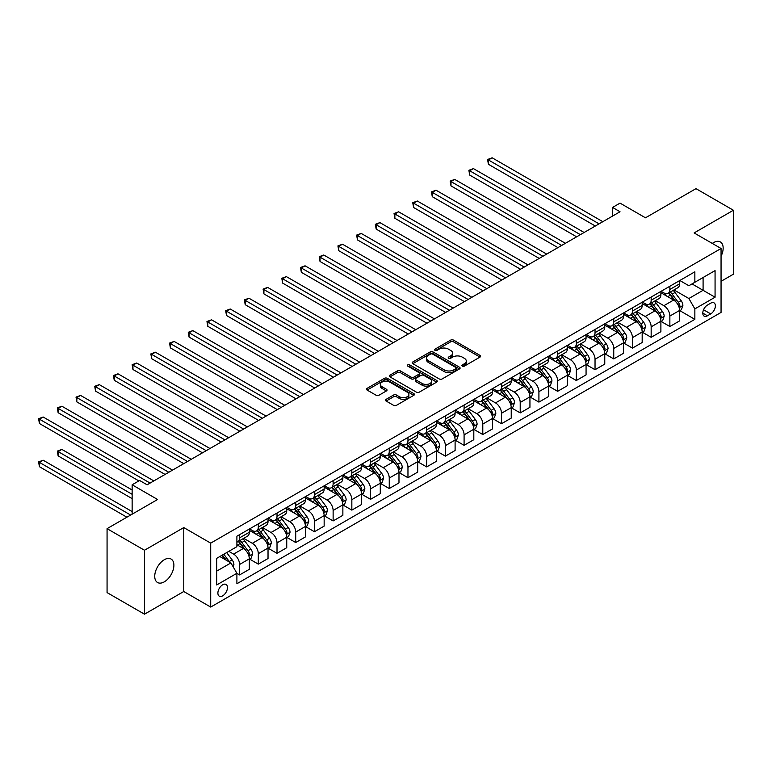 <?xml version="1.0" encoding="UTF-8"?>
<svg xmlns="http://www.w3.org/2000/svg" width="772" height="772" viewBox="0 0 772 772"><rect width="100%" height="100%" fill="white"/><g stroke="black" fill="none" stroke-linecap="round" stroke-linejoin="round"><path stroke-width="1.16" d="M462.332 366.111A1.457 0.84 0 0 0 464.387 366.111L480.001 357.098A2.075 1.197 0 0 0 480.609 356.249A2.075 1.197 0 0 0 480.001 355.4L453.55 340.134A2.075 1.197 0 0 0 450.616 340.134L435.012 349.147A1.457 0.84 0 0 0 434.578 349.735A1.457 0.84 0 0 0 435.012 350.334A1.457 0.84 0 0 0 437.068 350.334L439.085 349.166A6.649 3.841 0 0 1 448.484 349.166L450.694 350.44A6.649 3.841 0 0 1 452.633 353.151A6.649 3.841 0 0 1 450.694 355.863L448.667 357.031A1.457 0.84 0 0 0 448.243 357.629A1.457 0.84 0 0 0 448.667 358.218A1.457 0.84 0 0 0 450.723 358.218L452.749 357.05A6.649 3.841 0 0 1 462.148 357.05L464.348 358.324A6.649 3.841 0 0 1 466.298 361.045A6.649 3.841 0 0 1 464.348 363.757L462.332 364.924A1.457 0.84 0 0 0 461.907 365.513A1.457 0.84 0 0 0 462.332 366.111L462.332 364.924M164.311 581.837A13.549 7.816 120 0 0 173.16 569.9A13.549 7.816 120 0 0 171.085 559.044A13.549 7.816 120 0 0 164.311 559.719A13.549 7.816 120 0 0 155.462 571.656A13.549 7.816 120 0 0 157.546 582.513A13.549 7.816 120 0 0 164.311 581.837M721.058 256.256A13.549 7.816 120 0 0 720.344 241.935A13.549 7.816 120 0 0 713.569 242.611A13.549 7.816 120 0 0 712.305 243.431M222.683 595.839A6.774 3.908 120 0 0 227.103 589.866A6.774 3.908 120 0 0 226.071 584.443A6.774 3.908 120 0 0 222.683 584.78A6.774 3.908 120 0 0 218.254 590.744A6.774 3.908 120 0 0 219.296 596.177A6.774 3.908 120 0 0 222.683 595.839M386.125 399.336A2.075 1.197 0 0 0 385.517 400.185A2.075 1.197 0 0 0 386.125 401.025L393.546 405.31A2.075 1.197 0 0 0 396.48 405.31L413.821 395.303A2.075 1.197 0 0 0 414.429 394.453A2.075 1.197 0 0 0 413.821 393.604L387.37 378.338A2.075 1.197 0 0 0 384.437 378.338L367.105 388.355A2.075 1.197 0 0 0 366.497 389.194A2.075 1.197 0 0 0 367.105 390.043L376.06 395.216A2.075 1.197 0 0 0 379.004 395.216L386.425 390.941A2.075 1.197 0 0 0 387.033 390.092A2.075 1.197 0 0 0 386.425 389.242L381.976 386.675A5.558 3.204 0 0 1 380.345 384.408A5.558 3.204 0 0 1 383.78 381.445A5.558 3.204 0 0 1 389.831 382.14L407.24 392.186A5.558 3.204 0 0 1 408.87 394.453A5.558 3.204 0 0 1 405.445 397.426A5.558 3.204 0 0 1 399.385 396.721L396.48 395.052A2.075 1.197 0 0 0 393.546 395.052L386.125 399.336L386.125 401.025M721.058 281.317L733.4 274.195L733.4 210.254L695.987 188.648L645.479 217.81L620.032 203.123L612.553 207.446L620.032 211.76L147.105 484.806L139.616 480.483L132.137 484.806L132.137 514.181M144.489 550.253L144.489 614.194L183.775 591.516L183.775 527.575L144.489 550.253L107.067 528.656L157.585 499.494L132.137 484.806M183.775 527.575L210.708 543.131L721.058 248.487L721.058 312.428L210.708 607.072L210.708 543.131M733.4 210.254L694.115 232.932L721.058 248.487M439.229 378.936A2.075 1.197 0 0 0 442.173 378.936L459.504 368.929A2.075 1.197 0 0 0 460.112 368.08A2.075 1.197 0 0 0 459.504 367.231L433.063 351.964A2.075 1.197 0 0 0 430.12 351.964L412.788 361.971A2.075 1.197 0 0 0 412.18 362.821A2.075 1.197 0 0 0 412.788 363.67L439.229 378.936M408.301 366.42A1.457 0.84 0 0 1 409.778 366.623L409.778 364.895L436.662 380.422A2.075 1.197 0 0 1 437.27 381.272A2.075 1.197 0 0 1 436.662 382.121L419.321 392.128A2.075 1.197 0 0 1 416.388 392.128L389.947 376.861L397.368 372.606L397.368 370.878L389.947 375.163A2.075 1.197 0 0 0 389.339 376.012A2.075 1.197 0 0 0 389.947 376.861L389.947 375.163M397.368 372.606A2.075 1.197 0 0 1 400.301 372.606L400.301 370.878A2.075 1.197 0 0 0 397.368 370.878M400.301 370.878L411.022 377.074A2.075 1.197 0 0 0 413.966 377.074L418.887 374.227A2.075 1.197 0 0 0 419.495 373.378A2.075 1.197 0 0 0 418.887 372.529L407.722 366.082A1.457 0.84 0 0 1 407.298 365.494A1.457 0.84 0 0 1 408.195 364.722A1.457 0.84 0 0 1 409.778 364.895M144.489 614.194L107.067 592.597L107.067 528.656M710.722 303.184L707.432 305.085A6.562 3.792 120 0 0 703.147 310.865A6.562 3.792 120 0 0 704.151 316.124A6.562 3.792 120 0 0 707.432 315.796L710.722 313.895A6.562 3.792 120 0 0 715.017 308.115A6.562 3.792 120 0 0 714.003 302.856A6.562 3.792 120 0 0 710.722 303.184M679.823 280.497L688.875 285.727L694.858 282.272L694.858 271.812L236.898 536.212L236.898 546.673L216.7 558.339L216.7 584.954L236.898 573.287L236.898 583.738L694.858 319.338L694.858 308.887L688.875 298.513L673.995 289.925M694.858 282.272L715.065 270.605L715.065 297.22L694.858 308.887M183.775 591.516L210.708 607.072M612.553 207.446L612.553 216.083M692.021 283.913L703.089 290.301L703.089 277.515L715.065 270.605M688.875 298.513L703.089 290.301L715.065 297.22M216.7 571.126L230.915 562.913L219.837 556.525M236.898 573.374L239.59 574.928L239.59 564.467A8.463 4.893 -120 0 0 233.607 554.103L228.821 551.333M239.59 574.928L249.327 569.311L249.327 558.851A8.463 4.893 -120 0 0 243.334 548.487L236.898 544.771M249.549 559.073L258.302 564.129L258.302 553.669A8.463 4.893 -120 0 0 252.319 543.305L243.72 538.335M258.302 564.129L268.029 558.513L268.029 548.052A8.463 4.893 -120 0 0 262.046 537.688L249.327 530.345M268.251 548.274L277.013 553.321L277.013 542.87A8.463 4.893 -120 0 0 271.02 532.497L262.432 527.537M277.013 553.321L286.74 547.705L286.74 537.254A8.463 4.893 -120 0 0 280.747 526.88L268.029 519.537M286.962 537.466L295.715 542.523L295.715 532.072A8.463 4.893 -120 0 0 289.732 521.698L281.133 516.738M295.715 542.523L305.442 536.907L305.442 526.456A8.463 4.893 -120 0 0 299.459 516.082L286.74 508.738M305.673 526.668L314.426 531.725L314.426 521.264A8.463 4.893 -120 0 0 308.443 510.9L299.845 505.94M314.426 531.725L324.153 526.108L324.153 515.648A8.463 4.893 -120 0 0 318.17 505.284L305.442 497.94M324.375 515.87L333.128 520.926L333.128 510.466A8.463 4.893 -120 0 0 327.145 500.102L318.547 495.132M333.128 520.926L342.865 515.31L342.865 504.849A8.463 4.893 -120 0 0 336.872 494.485L324.153 487.142M343.086 505.071L351.839 510.118L351.839 499.667A8.463 4.893 -120 0 0 345.856 489.294L337.258 484.333M351.839 510.118L361.566 504.502L361.566 494.051A8.463 4.893 -120 0 0 355.583 483.677L342.865 476.334M361.788 494.263L370.55 499.32L370.55 488.869A8.463 4.893 -120 0 0 364.558 478.495L355.969 473.535M370.55 499.32L380.278 493.704L380.278 483.253A8.463 4.893 -120 0 0 374.285 472.879L361.566 465.535M380.5 483.465L389.252 488.522L389.252 478.061A8.463 4.893 -120 0 0 383.269 467.697L374.671 462.737M389.252 488.522L398.979 482.905L398.979 472.445A8.463 4.893 -120 0 0 392.996 462.081L380.278 454.737M399.211 472.667L407.963 477.723L407.963 467.263A8.463 4.893 -120 0 0 401.98 456.899L393.382 451.929M407.963 477.723L417.691 472.107L417.691 461.646A8.463 4.893 -120 0 0 411.708 451.282L398.979 443.939M417.913 461.868L426.675 466.915L426.675 456.464A8.463 4.893 -120 0 0 420.682 446.091L412.084 441.13M426.675 466.915L436.402 461.299L436.402 450.848A8.463 4.893 -120 0 0 430.409 440.474L417.691 433.131M436.624 451.06L445.376 456.117L445.376 445.666A8.463 4.893 -120 0 0 439.393 435.292L430.795 430.332M445.376 456.117L455.104 450.501L455.104 440.05A8.463 4.893 -120 0 0 449.121 429.676L436.402 422.332M455.326 440.262L464.088 445.319L464.088 434.858A8.463 4.893 -120 0 0 458.095 424.494L449.507 419.534M464.088 445.319L473.815 439.702L473.815 429.242A8.463 4.893 -120 0 0 467.822 418.878L455.104 411.534M474.037 429.464L482.789 434.52L482.789 424.06A8.463 4.893 -120 0 0 476.807 413.695L468.208 408.735M482.789 434.52L492.517 428.904L492.517 418.443A8.463 4.893 -120 0 0 486.534 408.079L473.815 400.736M492.748 418.665L501.501 423.712L501.501 413.261A8.463 4.893 -120 0 0 495.518 402.897L486.92 397.927M501.501 423.712L511.228 418.096L511.228 407.645A8.463 4.893 -120 0 0 505.245 397.271L492.517 389.928M511.45 407.857L520.212 412.914L520.212 402.463A8.463 4.893 -120 0 0 514.22 392.089L505.631 387.129M520.212 412.914L529.939 407.298L529.939 396.847A8.463 4.893 -120 0 0 523.947 386.473L511.228 379.129M530.161 397.059L538.914 402.115L538.914 391.655A8.463 4.893 -120 0 0 532.931 381.291L524.333 376.331M538.914 402.115L548.641 396.499L548.641 386.039A8.463 4.893 -120 0 0 542.658 375.675L529.939 368.331M548.873 386.261L557.625 391.317L557.625 380.857A8.463 4.893 -120 0 0 551.633 370.492L543.044 365.532M557.625 391.317L567.352 385.701L567.352 375.24A8.463 4.893 -120 0 0 561.369 364.876L548.641 357.532M567.574 375.462L576.327 380.509L576.327 370.058A8.463 4.893 -120 0 0 570.344 359.694L561.746 354.724M576.327 380.509L586.064 374.893L586.064 364.442A8.463 4.893 -120 0 0 580.071 354.078L567.352 346.724M586.286 364.654L595.038 369.711L595.038 359.26A8.463 4.893 -120 0 0 589.055 348.886L580.457 343.926M595.038 369.711L604.765 364.094L604.765 353.644A8.463 4.893 -120 0 0 598.783 343.27L586.064 335.926M604.987 353.856L613.75 358.912L613.75 348.462A8.463 4.893 -120 0 0 607.757 338.088L599.168 333.128M613.75 358.912L623.477 353.296L623.477 342.845A8.463 4.893 -120 0 0 617.484 332.471L604.765 325.128M623.699 343.058L632.451 348.114L632.451 337.653A8.463 4.893 -120 0 0 626.468 327.289L617.87 322.329M632.451 348.114L642.179 342.498L642.179 332.037A8.463 4.893 -120 0 0 636.196 321.673L623.477 314.329M642.41 332.259L651.163 337.306L651.163 326.855A8.463 4.893 -120 0 0 645.18 316.491L636.582 311.521M651.163 337.306L660.89 331.69L660.89 321.239A8.463 4.893 -120 0 0 654.907 310.875L642.179 303.521M661.112 321.451L669.864 326.508L669.864 316.057A8.463 4.893 -120 0 0 663.881 305.683L655.283 300.723M669.864 326.508L679.601 320.891L679.601 310.44A8.463 4.893 -120 0 0 673.609 300.067L660.89 292.723M661.112 291.295L663.881 292.897A8.463 4.893 -120 0 0 668.118 293.321A8.463 4.893 -120 0 0 669.864 289.442L669.864 286.248M642.41 302.103L645.18 303.695A8.463 4.893 -120 0 0 649.406 304.12A8.463 4.893 -120 0 0 651.163 300.24L651.163 297.046M623.699 312.901L626.468 314.503A8.463 4.893 -120 0 0 630.705 314.918A8.463 4.893 -120 0 0 632.451 311.039L632.451 307.845M604.987 323.7L607.757 325.302A8.463 4.893 -120 0 0 611.993 325.716A8.463 4.893 -120 0 0 613.75 321.847L613.75 318.643M586.286 334.498L589.055 336.1A8.463 4.893 -120 0 0 593.282 336.524A8.463 4.893 -120 0 0 595.038 332.645L595.038 329.451M567.574 345.306L570.344 346.898A8.463 4.893 -120 0 0 574.58 347.323A8.463 4.893 -120 0 0 576.327 343.443L576.327 340.249M548.873 356.104L551.633 357.706A8.463 4.893 -120 0 0 555.869 358.121A8.463 4.893 -120 0 0 557.625 354.242L557.625 351.048M530.161 366.903L532.931 368.505A8.463 4.893 -120 0 0 537.167 368.919A8.463 4.893 -120 0 0 538.914 365.05L538.914 361.846M511.45 377.701L514.22 379.303A8.463 4.893 -120 0 0 518.456 379.727A8.463 4.893 -120 0 0 520.212 375.848L520.212 372.654M492.748 388.509L495.518 390.101A8.463 4.893 -120 0 0 499.745 390.526A8.463 4.893 -120 0 0 501.501 386.647L501.501 383.452M474.037 399.307L476.807 400.909A8.463 4.893 -120 0 0 481.043 401.324A8.463 4.893 -120 0 0 482.789 397.445L482.789 394.251M455.326 410.106L458.095 411.708A8.463 4.893 -120 0 0 462.332 412.123A8.463 4.893 -120 0 0 464.088 408.253L464.088 405.049M436.624 420.904L439.393 422.506A8.463 4.893 -120 0 0 443.62 422.921A8.463 4.893 -120 0 0 445.376 419.051L445.376 415.857M417.913 431.712L420.682 433.304A8.463 4.893 -120 0 0 424.918 433.729A8.463 4.893 -120 0 0 426.675 429.85L426.675 426.655M399.211 442.51L401.98 444.112A8.463 4.893 -120 0 0 406.207 444.527A8.463 4.893 -120 0 0 407.963 440.648L407.963 437.454M380.5 453.309L383.269 454.911A8.463 4.893 -120 0 0 387.505 455.326A8.463 4.893 -120 0 0 389.252 451.456L389.252 448.252M361.788 464.107L364.558 465.709A8.463 4.893 -120 0 0 368.794 466.124A8.463 4.893 -120 0 0 370.55 462.254L370.55 459.06M343.086 474.915L345.856 476.507A8.463 4.893 -120 0 0 350.083 476.932A8.463 4.893 -120 0 0 351.839 473.053L351.839 469.858M324.375 485.713L327.145 487.315A8.463 4.893 -120 0 0 331.381 487.73A8.463 4.893 -120 0 0 333.128 483.851L333.128 480.657M305.673 496.512L308.443 498.114A8.463 4.893 -120 0 0 312.67 498.529A8.463 4.893 -120 0 0 314.426 494.659L314.426 491.455M286.962 507.31L289.732 508.912A8.463 4.893 -120 0 0 293.968 509.327A8.463 4.893 -120 0 0 295.715 505.457L295.715 502.263M268.251 518.118L271.02 519.71A8.463 4.893 -120 0 0 275.257 520.135A8.463 4.893 -120 0 0 277.013 516.256L277.013 513.062M249.549 528.917L252.319 530.518A8.463 4.893 -120 0 0 256.545 530.933A8.463 4.893 -120 0 0 258.302 527.054L258.302 523.86M679.823 310.653L694.858 319.338M668.118 293.321L677.845 287.705A8.463 4.893 -120 0 0 679.601 283.826L679.601 280.632M649.406 304.12L659.134 298.503A8.463 4.893 -120 0 0 660.89 294.624L660.89 291.43M630.705 314.918L640.432 309.302A8.463 4.893 -120 0 0 642.179 305.423L642.179 302.228M611.993 325.716L621.721 320.1A8.463 4.893 -120 0 0 623.477 316.231L623.477 313.027M593.282 336.524L603.009 330.908A8.463 4.893 -120 0 0 604.765 327.029L604.765 323.835M574.58 347.323L584.308 341.707A8.463 4.893 -120 0 0 586.064 337.827L586.064 334.633M555.869 358.121L565.596 352.505A8.463 4.893 -120 0 0 567.352 348.626L567.352 345.431M537.167 368.919L546.894 363.303A8.463 4.893 -120 0 0 548.641 359.434L548.641 356.23M518.456 379.727L528.183 374.102A8.463 4.893 -120 0 0 529.939 370.232L529.939 367.038M499.745 390.526L509.472 384.91A8.463 4.893 -120 0 0 511.228 381.03L511.228 377.836M481.043 401.324L490.77 395.708A8.463 4.893 -120 0 0 492.517 391.829L492.517 388.634M462.332 412.123L472.059 406.506A8.463 4.893 -120 0 0 473.815 402.637L473.815 399.433M443.62 422.921L453.357 417.305A8.463 4.893 -120 0 0 455.104 413.435L455.104 410.241M424.918 433.729L434.646 428.113A8.463 4.893 -120 0 0 436.402 424.233L436.402 421.039M406.207 444.527L415.934 438.911A8.463 4.893 -120 0 0 417.691 435.032L417.691 431.837M387.505 455.326L397.233 449.709A8.463 4.893 -120 0 0 398.979 445.84L398.979 442.636M368.794 466.124L378.521 460.508A8.463 4.893 -120 0 0 380.278 456.638L380.278 453.444M350.083 476.932L359.81 471.316A8.463 4.893 -120 0 0 361.566 467.436L361.566 464.242M331.381 487.73L341.108 482.114A8.463 4.893 -120 0 0 342.865 478.235L342.865 475.041M312.67 498.529L322.397 492.912A8.463 4.893 -120 0 0 324.153 489.043L324.153 485.839M293.968 509.327L303.695 503.711A8.463 4.893 -120 0 0 305.442 499.841L305.442 496.647M275.257 520.135L284.984 514.519A8.463 4.893 -120 0 0 286.74 510.639L286.74 507.445M256.545 530.933L266.272 525.317A8.463 4.893 -120 0 0 268.029 521.438L268.029 518.244M236.898 542.079A8.463 4.893 -120 0 0 237.844 541.732L247.571 536.115A8.463 4.893 -120 0 0 249.327 532.246L249.327 529.042M237.844 541.732A8.463 4.893 -120 0 0 239.59 537.862L239.59 534.658M230.915 562.913L236.898 573.287M462.91 366.314L464.348 365.484A6.649 3.841 0 0 0 466.298 362.772L466.298 361.045M452.633 353.151L452.633 354.879A6.649 3.841 0 0 1 450.694 357.59L449.246 358.43M480.001 355.4L480.001 357.098L453.55 341.861A2.075 1.197 0 0 0 450.616 341.861L435.591 350.536M459.475 368.948L433.063 353.692A2.075 1.197 0 0 0 430.12 353.692L412.817 363.689M455.827 368.678A1.457 0.84 0 0 0 456.262 368.08A1.457 0.84 0 0 0 455.827 367.482L432.619 354.087A1.457 0.84 0 0 0 430.564 354.087L428.431 355.313A6.649 3.841 0 0 0 426.491 358.034A6.649 3.841 0 0 0 428.431 360.746L444.296 369.904A6.649 3.841 0 0 0 453.704 369.904L455.827 368.678L455.827 370.406A1.457 0.84 0 0 0 456.262 369.807L456.262 368.08M426.491 358.034L426.491 359.762A6.649 3.841 0 0 0 428.431 362.473L428.431 360.746M455.827 370.406L453.704 371.631A6.649 3.841 0 0 1 444.296 371.631L428.431 362.473M400.301 372.606L411.022 378.801A2.075 1.197 0 0 0 413.966 378.801L418.887 375.954A2.075 1.197 0 0 0 419.495 375.105L419.495 373.378M409.778 366.623L436.634 382.13M422.159 383.491A5.558 3.204 0 0 0 428.209 384.186A5.558 3.204 0 0 0 431.644 381.223A5.558 3.204 0 0 0 430.014 378.955L423.876 375.414A2.075 1.197 0 0 0 420.943 375.414L416.021 378.261A2.075 1.197 0 0 0 415.413 379.11A2.075 1.197 0 0 0 416.021 379.949L422.159 383.491L422.159 385.218A5.558 3.204 0 0 0 428.209 385.923A5.558 3.204 0 0 0 431.644 382.951L431.644 381.223M415.413 379.11L415.413 380.837A2.075 1.197 0 0 0 416.021 381.686L416.021 379.949M422.159 385.218L416.021 381.686M408.87 394.453L408.87 396.181A5.558 3.204 0 0 1 405.445 399.153A5.558 3.204 0 0 1 399.385 398.458L396.48 396.779A2.075 1.197 0 0 0 393.546 396.779L386.154 401.044M380.345 384.408L380.345 386.135A5.558 3.204 0 0 0 381.976 388.403L381.976 386.675M386.396 390.95L381.976 388.403M413.792 395.322L387.37 380.075A2.075 1.197 0 0 0 384.437 380.075L367.134 390.063M679.601 310.788L681.396 309.746L682.892 305.423A5.607 3.242 -120 0 0 681.097 300.646L674.989 292.492A16.193 9.351 -120 0 0 673.213 290.368M667.133 296.332A16.193 9.351 -120 0 0 663.823 292.858M679.09 307.352L679.862 305.664A5.607 3.242 -120 0 0 678.26 302.296L672.142 294.132A16.193 9.351 -120 0 0 670.376 292.009M668.87 292.887A13.442 7.759 60 0 1 671.071 295.387L676.253 302.296M488.406 207.485L557.924 247.619L450.993 185.888L450.993 181.565L454.727 179.403L565.403 243.296M668.581 293.051A16.193 9.351 60 0 1 670.347 295.165L674.41 300.597M599.082 223.861L488.406 159.958L492.15 157.806L602.816 221.699M595.337 226.022L488.406 164.282L488.406 159.958L487.586 159.486L492.15 157.806M488.406 164.282L487.586 159.486M660.89 321.586L662.685 320.544L664.181 316.231A5.607 3.242 -120 0 0 662.395 311.454L656.277 303.29A16.193 9.351 -120 0 0 654.511 301.177M648.432 307.131A16.193 9.351 -120 0 0 645.112 303.666M660.378 318.151L661.15 316.462A5.607 3.242 -120 0 0 659.549 313.094L653.43 304.93A16.193 9.351 -120 0 0 651.664 302.817M650.159 303.685A13.442 7.759 60 0 1 652.369 306.195L657.541 313.104M469.694 218.283L539.213 258.417L432.281 196.686L432.281 192.363L436.026 190.201L546.701 254.104M649.87 303.85A16.193 9.351 60 0 1 651.636 305.963L655.698 311.396M642.179 332.385L643.973 331.352L645.469 327.029A5.607 3.242 -120 0 0 643.684 322.252L637.566 314.088A16.193 9.351 -120 0 0 635.8 311.975M629.72 317.929A16.193 9.351 -120 0 0 626.401 314.465M641.667 328.949L642.449 327.27A5.607 3.242 -120 0 0 640.837 323.893L634.729 315.729A16.193 9.351 -120 0 0 632.963 313.615M631.448 314.484A13.442 7.759 60 0 1 633.658 316.993L638.83 323.902M450.993 229.091L520.511 269.225L413.58 207.485L413.58 203.161L417.314 201.01L527.99 264.902M631.158 314.648A16.193 9.351 60 0 1 632.934 316.771L636.996 322.194M623.477 343.183L625.272 342.15L626.767 337.827A5.607 3.242 -120 0 0 624.973 333.05L618.864 324.887A16.193 9.351 -120 0 0 617.098 322.773M611.009 328.737A16.193 9.351 -120 0 0 607.699 325.263M622.965 339.748L623.737 338.068A5.607 3.242 -120 0 0 622.135 334.691L616.017 326.527A16.193 9.351 -120 0 0 614.251 324.414M612.746 325.282A13.442 7.759 60 0 1 614.946 327.791L620.128 334.701M432.281 239.889L501.8 280.024L394.868 218.283L394.868 213.969L398.613 211.808L509.279 275.7M612.457 325.456A16.193 9.351 60 0 1 614.222 327.569L618.285 332.993M580.37 234.659L469.694 170.766L473.439 168.605L584.114 232.497M576.626 236.821L469.694 175.08L469.694 170.766L468.874 170.284L473.439 168.605M469.694 175.08L468.874 170.284M561.669 245.457L450.163 181.092L454.727 179.403M450.993 185.888L450.163 181.092M542.957 256.265L431.461 191.89L436.026 190.201M432.281 196.686L431.461 191.89M604.765 353.991L606.56 352.949L608.056 348.626A5.607 3.242 -120 0 0 606.271 343.849L600.153 335.695A16.193 9.351 -120 0 0 598.387 333.572M592.307 339.535A16.193 9.351 -120 0 0 588.988 336.061M604.254 350.556L605.026 348.867A5.607 3.242 -120 0 0 603.424 345.499L597.306 337.335A16.193 9.351 -120 0 0 595.54 335.212M594.035 336.09A13.442 7.759 60 0 1 596.245 338.59L601.417 345.499M413.57 250.688L483.089 290.822L376.157 229.091L376.157 224.768L379.901 222.606L490.577 286.499M593.745 336.254A16.193 9.351 60 0 1 595.511 338.368L599.583 343.801M524.246 267.064L412.75 202.689L417.314 201.01M413.58 207.485L412.75 202.689M586.064 364.789L587.859 363.747L589.354 359.434A5.607 3.242 -120 0 0 587.56 354.657L581.441 346.493A16.193 9.351 -120 0 0 579.676 344.38M573.596 350.334A16.193 9.351 -120 0 0 570.286 346.869M585.552 361.354L586.324 359.665A5.607 3.242 -120 0 0 584.713 356.297L578.604 348.133A16.193 9.351 -120 0 0 576.838 346.02M575.333 346.889A13.442 7.759 60 0 1 577.533 349.398L582.706 356.307M394.868 261.486L464.387 301.62L357.455 239.889L357.455 235.566L361.19 233.405L471.866 297.307M575.043 347.053A16.193 9.351 60 0 1 576.809 349.166L580.872 354.599M567.352 375.588L569.147 374.555L570.643 370.232A5.607 3.242 -120 0 0 568.858 365.455L562.74 357.291A16.193 9.351 -120 0 0 560.974 355.178M554.894 361.132A16.193 9.351 -120 0 0 551.575 357.668M566.841 372.152L567.613 370.473A5.607 3.242 -120 0 0 566.011 367.096L559.893 358.932A16.193 9.351 -120 0 0 558.127 356.818M556.622 357.687A13.442 7.759 60 0 1 558.832 360.196L564.004 367.105M376.157 272.294L445.676 312.428L338.744 250.688L338.744 246.364L342.488 244.203L453.164 308.105M556.332 357.851A16.193 9.351 60 0 1 558.098 359.974L562.161 365.397M548.641 386.386L550.436 385.353L551.932 381.03A5.607 3.242 -120 0 0 550.147 376.253L544.028 368.09A16.193 9.351 -120 0 0 542.262 365.976M536.183 371.94A16.193 9.351 -120 0 0 532.863 368.466M548.13 382.951L548.911 381.272A5.607 3.242 -120 0 0 547.3 377.894L541.191 369.73A16.193 9.351 -120 0 0 539.416 367.617M537.91 368.485A13.442 7.759 60 0 1 540.12 370.994L545.293 377.904M357.455 283.092L426.964 323.227L320.033 261.486L320.033 257.173L323.777 255.011L434.453 318.904M537.621 368.659A16.193 9.351 60 0 1 539.387 370.772L543.459 376.196M529.939 397.194L531.734 396.152L533.23 391.829A5.607 3.242 -120 0 0 531.435 387.052L525.327 378.898A16.193 9.351 -120 0 0 523.561 376.775M517.472 382.738A16.193 9.351 -120 0 0 514.162 379.264M529.428 393.759L530.2 392.07A5.607 3.242 -120 0 0 528.598 388.702L522.48 380.538A16.193 9.351 -120 0 0 520.714 378.415M519.209 379.293A13.442 7.759 60 0 1 521.409 381.793L526.591 388.702M338.744 293.891L408.263 334.025L301.331 272.294L301.331 267.971L305.075 265.809L415.741 329.702M518.919 379.457A16.193 9.351 60 0 1 520.685 381.571L524.748 386.994M511.228 407.992L513.023 406.95L514.519 402.637A5.607 3.242 -120 0 0 512.733 397.86L506.615 389.696A16.193 9.351 -120 0 0 504.849 387.583M498.77 393.537A16.193 9.351 -120 0 0 495.45 390.072M510.717 404.557L511.489 402.868A5.607 3.242 -120 0 0 509.887 399.5L503.769 391.336A16.193 9.351 -120 0 0 502.003 389.223M500.497 390.092A13.442 7.759 60 0 1 502.707 392.601L507.879 399.51M320.033 304.689L389.551 344.823L282.62 283.092L282.62 278.769L286.364 276.608L397.04 340.51M500.208 390.256A16.193 9.351 60 0 1 501.974 392.369L506.046 397.802M505.544 277.862L394.048 213.487L398.613 211.808M394.868 218.283L394.048 213.487M486.833 288.66L375.337 224.295L379.901 222.606M376.157 229.091L375.337 224.295M468.122 299.468L356.625 235.093L361.19 233.405M357.455 239.889L356.625 235.093M449.42 310.267L337.924 245.892L342.488 244.203M338.744 250.688L337.924 245.892M430.708 321.065L319.212 256.69L323.777 255.011M320.033 261.486L319.212 256.69M492.517 418.791L494.321 417.758L495.817 413.435A5.607 3.242 -120 0 0 494.022 408.658L487.904 400.494A16.193 9.351 -120 0 0 486.138 398.381M480.059 404.335A16.193 9.351 -120 0 0 476.749 400.871M492.005 415.355L492.787 413.676A5.607 3.242 -120 0 0 491.175 410.299L485.067 402.135A16.193 9.351 -120 0 0 483.301 400.021M481.796 400.89A13.442 7.759 60 0 1 483.996 403.399L489.168 410.308M301.331 315.497L370.849 355.631L263.918 293.891L263.918 289.568L267.652 287.406L378.328 351.308M481.506 401.054A16.193 9.351 60 0 1 483.272 403.177L487.335 408.6M412.007 331.863L300.511 267.498L305.075 265.809M301.331 272.294L300.511 267.498M473.815 429.589L475.61 428.557L477.106 424.233A5.607 3.242 -120 0 0 475.311 419.457L469.202 411.293A16.193 9.351 -120 0 0 467.436 409.179M461.347 415.143A16.193 9.351 -120 0 0 458.037 411.669M473.304 426.154L474.076 424.475A5.607 3.242 -120 0 0 472.474 421.097L466.356 412.933A16.193 9.351 -120 0 0 464.59 410.82M463.084 411.688A13.442 7.759 60 0 1 465.294 414.197L470.466 421.107M282.62 326.295L352.138 366.43L245.206 304.689L245.206 300.376L248.951 298.214L359.627 362.107M462.795 411.862A16.193 9.351 60 0 1 464.561 413.975L468.623 419.399M393.295 342.672L281.799 278.296L286.364 276.608M282.62 283.092L281.799 278.296M455.104 440.397L456.899 439.355L458.394 435.032A5.607 3.242 -120 0 0 456.609 430.255L450.491 422.101A16.193 9.351 -120 0 0 448.725 419.978M442.645 425.941A16.193 9.351 -120 0 0 439.326 422.467M454.592 436.962L455.374 435.273A5.607 3.242 -120 0 0 453.762 431.905L447.654 423.741A16.193 9.351 -120 0 0 445.878 421.618M444.373 422.496A13.442 7.759 60 0 1 446.583 424.996L451.755 431.905M263.918 337.094L333.427 377.228L226.495 315.497L226.495 311.174L230.239 309.012L340.915 372.905M444.083 422.66A16.193 9.351 60 0 1 445.849 424.774L449.922 430.197M374.584 353.47L263.088 289.095L267.652 287.406M263.918 293.891L263.088 289.095M436.402 451.195L438.197 450.153L439.693 445.84A5.607 3.242 -120 0 0 437.898 441.063L431.789 432.899A16.193 9.351 -120 0 0 430.023 430.786M423.934 436.74A16.193 9.351 -120 0 0 420.624 433.275M435.89 447.76L436.662 446.071A5.607 3.242 -120 0 0 435.061 442.703L428.942 434.539A16.193 9.351 -120 0 0 427.177 432.426M425.671 433.295A13.442 7.759 60 0 1 427.871 435.804L433.053 442.713M245.206 347.892L314.725 388.026L207.793 326.295L207.793 321.972L211.538 319.811L322.204 383.713M425.382 433.459A16.193 9.351 60 0 1 427.148 435.572L431.21 441.005M355.882 364.268L244.386 299.893L248.951 298.214M245.206 304.689L244.386 299.893M417.691 461.994L419.486 460.961L420.981 456.638A5.607 3.242 -120 0 0 419.196 451.861L413.078 443.697A16.193 9.351 -120 0 0 411.312 441.584M405.232 447.538A16.193 9.351 -120 0 0 401.913 444.074M417.179 458.558L417.951 456.879A5.607 3.242 -120 0 0 416.349 453.502L410.231 445.338A16.193 9.351 -120 0 0 408.465 443.224M406.96 444.093A13.442 7.759 60 0 1 409.17 446.602L414.342 453.511M226.495 358.7L296.014 398.834L189.082 337.094L189.082 332.771L192.826 330.609L303.502 394.511M406.67 444.257A16.193 9.351 60 0 1 408.436 446.38L412.499 451.803M337.171 375.067L225.675 310.701L230.239 309.012M226.495 315.497L225.675 310.701M398.979 472.792L400.784 471.76L402.28 467.436A5.607 3.242 -120 0 0 400.485 462.66L394.367 454.496A16.193 9.351 -120 0 0 392.601 452.382M386.521 458.346A16.193 9.351 -120 0 0 383.211 454.872M398.468 469.357L399.249 467.678A5.607 3.242 -120 0 0 397.638 464.3L391.529 456.136A16.193 9.351 -120 0 0 389.763 454.023M388.248 454.891A13.442 7.759 60 0 1 390.458 457.4L395.631 464.31M207.793 369.498L277.312 409.633L170.38 347.892L170.38 343.579L174.115 341.417L284.791 405.31M387.969 455.065A16.193 9.351 60 0 1 389.735 457.178L393.797 462.602M318.469 385.875L206.964 321.499L211.538 319.811M207.793 326.295L206.964 321.499M380.278 483.6L382.072 482.558L383.568 478.235A5.607 3.242 -120 0 0 381.773 473.458L375.665 465.304A16.193 9.351 -120 0 0 373.899 463.181M367.81 469.144A16.193 9.351 -120 0 0 364.5 465.67M379.766 480.165L380.538 478.476A5.607 3.242 -120 0 0 378.936 475.108L372.818 466.944A16.193 9.351 -120 0 0 371.052 464.821M369.547 465.699A13.442 7.759 60 0 1 371.747 468.199L376.929 475.108M189.082 380.297L258.601 420.431L151.669 358.7L151.669 354.377L155.413 352.215L266.079 416.108M369.257 465.863A16.193 9.351 60 0 1 371.023 467.977L375.086 473.4M361.566 494.398L363.361 493.356L364.857 489.043A5.607 3.242 -120 0 0 363.072 484.266L356.953 476.102A16.193 9.351 -120 0 0 355.188 473.989M349.108 479.943A16.193 9.351 -120 0 0 345.788 476.478M361.055 490.963L361.836 489.274A5.607 3.242 -120 0 0 360.225 485.906L354.107 477.743A16.193 9.351 -120 0 0 352.341 475.629M350.835 476.498A13.442 7.759 60 0 1 353.045 479.007L358.218 485.916M170.38 391.095L239.889 431.23L132.958 369.498L132.958 365.175L136.702 363.014L247.378 426.916M350.546 476.662A16.193 9.351 60 0 1 352.312 478.775L356.384 484.208M342.865 505.197L344.659 504.164L346.155 499.841A5.607 3.242 -120 0 0 344.36 495.064L338.252 486.9A16.193 9.351 -120 0 0 336.476 484.787M330.397 490.741A16.193 9.351 -120 0 0 327.087 487.277M342.353 501.761L343.125 500.082A5.607 3.242 -120 0 0 341.523 496.705L335.405 488.541A16.193 9.351 -120 0 0 333.639 486.428M332.134 487.296A13.442 7.759 60 0 1 334.334 489.805L339.516 496.714M151.669 401.903L221.188 442.038L114.256 380.297L114.256 375.974L117.991 373.812L228.666 437.714M331.844 487.46A16.193 9.351 60 0 1 333.61 489.583L337.673 495.006M324.153 515.995L325.948 514.963L327.444 510.639A5.607 3.242 -120 0 0 325.659 505.863L319.54 497.699A16.193 9.351 -120 0 0 317.774 495.585M311.695 501.549A16.193 9.351 -120 0 0 308.375 498.075M323.642 512.56L324.414 510.881A5.607 3.242 -120 0 0 322.812 507.503L316.694 499.339A16.193 9.351 -120 0 0 314.928 497.226M313.422 498.094A13.442 7.759 60 0 1 315.632 500.603L320.805 507.513M132.958 412.702L202.476 452.836L95.545 391.095L95.545 386.782L99.289 384.62L209.965 448.513M313.133 498.268A16.193 9.351 60 0 1 314.899 500.381L318.961 505.805M305.442 526.803L307.237 525.761L308.732 521.438A5.607 3.242 -120 0 0 306.947 516.661L300.829 508.497A16.193 9.351 -120 0 0 299.063 506.384M292.984 512.347A16.193 9.351 -120 0 0 289.674 508.873M304.93 523.368L305.712 521.679A5.607 3.242 -120 0 0 304.1 518.311L297.992 510.147A16.193 9.351 -120 0 0 296.226 508.024M294.711 508.902A13.442 7.759 60 0 1 296.921 511.402L302.093 518.311M114.256 423.5L183.775 463.634L76.843 401.894L76.843 397.58L80.578 395.418L191.253 459.311M294.422 509.066A16.193 9.351 60 0 1 296.197 511.18L300.26 516.603M286.74 537.601L288.535 536.559L290.031 532.246A5.607 3.242 -120 0 0 288.236 527.469L282.127 519.305A16.193 9.351 -120 0 0 280.361 517.182M274.272 523.146A16.193 9.351 -120 0 0 270.962 519.681M286.229 534.166L287.001 532.477A5.607 3.242 -120 0 0 285.399 529.109L279.281 520.946A16.193 9.351 -120 0 0 277.515 518.832M276.009 519.701A13.442 7.759 60 0 1 278.209 522.21L283.392 529.119M95.545 434.298L165.063 474.433L58.132 412.702L58.132 408.378L61.876 406.217L172.542 470.119M275.72 519.865A16.193 9.351 60 0 1 277.486 521.978L281.548 527.411M268.029 548.4L269.824 547.367L271.319 543.044A5.607 3.242 -120 0 0 269.534 538.267L263.416 530.103A16.193 9.351 -120 0 0 261.65 527.99M255.571 533.944A16.193 9.351 -120 0 0 252.251 530.48M267.517 544.964L268.289 543.285A5.607 3.242 -120 0 0 266.687 539.908L260.569 531.744A16.193 9.351 -120 0 0 258.803 529.631M257.298 530.499A13.442 7.759 60 0 1 259.508 533.008L264.68 539.918M76.833 445.097L138.873 480.917L39.42 423.5L39.42 419.177L43.164 417.015L153.84 480.917M257.008 530.663A16.193 9.351 60 0 1 258.774 532.786L262.847 538.209M249.327 559.198L251.122 558.166L252.618 553.842A5.607 3.242 -120 0 0 250.823 549.066L244.705 540.902A16.193 9.351 -120 0 0 242.939 538.788M248.816 555.763L249.588 554.084A5.607 3.242 -120 0 0 247.976 550.706L241.868 542.542A16.193 9.351 -120 0 0 240.102 540.429M238.596 541.297A13.442 7.759 60 0 1 240.796 543.806L245.969 550.716M132.137 489.988L61.876 449.42L58.132 451.581L58.132 455.905L132.137 498.635M238.307 541.471A16.193 9.351 60 0 1 240.073 543.584L244.135 549.008M58.132 455.905L57.311 451.109L132.137 494.312M57.311 451.109L61.876 449.42M233.163 566.802L233.906 564.641A5.607 3.242 -120 0 0 232.121 559.864L226.659 552.588M132.137 511.595L43.164 460.218L39.42 462.38L39.42 466.703L126.897 517.211M229.786 562.267A5.607 3.242 -120 0 0 229.274 561.514L223.812 554.228M222.413 555.039L226.331 560.269M222.018 555.261L225.347 559.7M39.42 466.703L38.6 461.907L130.642 515.049M38.6 461.907L43.164 460.218M299.758 396.673L188.262 332.298L192.826 330.609M189.082 337.094L188.262 332.298M281.047 407.471L169.55 343.096L174.115 341.417M170.38 347.892L169.55 343.096M262.345 418.27L150.849 353.904L155.413 352.215M151.669 358.7L150.849 353.904M243.634 429.078L132.137 364.702L136.702 363.014M132.958 369.498L132.137 364.702M224.932 439.876L113.426 375.501L117.991 373.812M114.256 380.297L113.426 375.501M206.22 450.674L94.724 386.299L99.289 384.62M95.545 391.095L94.724 386.299M187.509 461.473L76.013 397.107L80.578 395.418M76.843 401.894L76.013 397.107M168.807 472.271L57.311 407.905L61.876 406.217M58.132 412.702L57.311 407.905M150.096 483.079L38.6 418.704L43.164 417.015M39.42 423.5L38.6 418.704M233.607 554.103L243.334 548.487M252.319 543.305L262.046 537.688M271.02 532.497L280.747 526.88M289.732 521.698L299.459 516.082M308.443 510.9L318.17 505.284M327.145 500.102L336.872 494.485M345.856 489.294L355.583 483.677M364.558 478.495L374.285 472.879M383.269 467.697L392.996 462.081M401.98 456.899L411.708 451.282M420.682 446.091L430.409 440.474M439.393 435.292L449.121 429.676M458.095 424.494L467.822 418.878M476.807 413.695L486.534 408.079M495.518 402.897L505.245 397.271M514.22 392.089L523.947 386.473M532.931 381.291L542.658 375.675M551.633 370.492L561.369 364.876M570.344 359.694L580.071 354.078M589.055 348.886L598.783 343.27M607.757 338.088L617.484 332.471M626.468 327.289L636.196 321.673M645.18 316.491L654.907 310.875M663.881 305.683L673.609 300.067M669.864 289.442L679.601 283.826M669.864 316.057L679.601 310.44M651.163 326.855L660.89 321.239M651.163 300.24L660.89 294.624M632.451 337.653L642.179 332.037M632.451 311.039L642.179 305.423M613.75 348.462L623.477 342.845M613.75 321.847L623.477 316.231M595.038 359.26L604.765 353.644M595.038 332.645L604.765 327.029M576.327 370.058L586.064 364.442M576.327 343.443L586.064 337.827M557.625 380.857L567.352 375.24M557.625 354.242L567.352 348.626M538.914 391.655L548.641 386.039M538.914 365.05L548.641 359.434M520.212 402.463L529.939 396.847M520.212 375.848L529.939 370.232M501.501 413.261L511.228 407.645M501.501 386.647L511.228 381.03M482.789 424.06L492.517 418.443M482.789 397.445L492.517 391.829M464.088 434.858L473.815 429.242M464.088 408.253L473.815 402.637M445.376 445.666L455.104 440.05M445.376 419.051L455.104 413.435M426.675 456.464L436.402 450.848M426.675 429.85L436.402 424.233M407.963 467.263L417.691 461.646M407.963 440.648L417.691 435.032M389.252 478.061L398.979 472.445M389.252 451.456L398.979 445.84M370.55 488.869L380.278 483.253M370.55 462.254L380.278 456.638M351.839 499.667L361.566 494.051M351.839 473.053L361.566 467.436M333.128 510.466L342.865 504.849M333.128 483.851L342.865 478.235M314.426 521.264L324.153 515.648M314.426 494.659L324.153 489.043M295.715 532.072L305.442 526.456M295.715 505.457L305.442 499.841M277.013 542.87L286.74 537.254M277.013 516.256L286.74 510.639M258.302 553.669L268.029 548.052M258.302 527.054L268.029 521.438M239.59 564.467L249.327 558.851M239.59 537.862L249.327 532.246M703.553 309.755L710.722 313.895M702.79 313.114L707.432 315.796M464.348 365.484L464.348 363.757M448.667 358.218L448.667 357.031M450.694 357.59L450.694 355.863M435.012 350.334L435.012 349.147M450.616 341.861L450.616 340.134M453.55 341.861L453.55 340.134M412.788 363.67L412.788 361.971M430.12 353.692L430.12 351.964M433.063 353.692L433.063 351.964M459.504 368.929L459.504 367.231M444.296 371.631L444.296 369.904M453.704 371.631L453.704 369.904M411.022 378.801L411.022 377.074M413.966 378.801L413.966 377.074M418.887 375.954L418.887 374.227M436.662 382.121L436.662 380.422M393.546 396.779L393.546 395.052M396.48 396.779L396.48 395.052M399.385 398.458L399.385 396.721M386.425 390.941L386.425 389.242M367.105 390.043L367.105 388.355M384.437 380.075L384.437 378.338M387.37 380.075L387.37 378.338M413.821 395.303L413.821 393.604M679.177 307.652L682.853 305.538M672.142 294.132L674.989 292.492M667.732 296.68L670.347 295.165M678.26 302.296L681.097 300.646M677.806 304.486L679.862 305.664M660.475 318.46L664.142 316.337M653.43 304.93L656.277 303.29M649.02 307.478L651.636 305.963M659.549 313.094L662.395 311.454M659.105 315.285L661.15 316.462M641.764 329.258L645.44 327.135M634.729 315.729L637.566 314.088M630.319 318.276L632.934 316.771M640.837 323.893L643.684 322.252M640.393 326.083L642.449 327.27M623.052 340.056L626.729 337.933M616.017 326.527L618.864 324.887M611.607 329.075L614.222 327.569M622.135 334.691L624.973 333.05M621.692 336.882L623.737 338.068M604.351 350.855L608.018 348.741M597.306 337.335L600.153 335.695M592.896 339.873L595.511 338.368M603.424 345.499L606.271 343.849M602.98 347.69L605.026 348.867M585.639 361.663L589.316 359.54M578.604 348.133L581.441 346.493M574.194 350.681L576.809 349.166M584.713 356.297L587.56 354.657M584.269 358.488L586.324 359.665M566.928 372.461L570.604 370.338M559.893 358.932L562.74 357.291M555.483 361.479L558.098 359.974M566.011 367.096L568.858 365.455M565.567 369.286L567.613 370.473M548.226 383.259L551.903 381.136M541.191 369.73L544.028 368.09M536.781 372.278L539.387 370.772M547.3 377.894L550.147 376.253M546.856 380.085L548.911 381.272M529.515 394.058L533.191 391.944M522.48 380.538L525.327 378.898M518.07 383.076L520.685 381.571M528.598 388.702L531.435 387.052M528.154 390.893L530.2 392.07M510.813 404.866L514.48 402.743M503.769 391.336L506.615 389.696M499.359 393.884L501.974 392.369M509.887 399.5L512.733 397.86M509.443 401.691L511.489 402.868M492.102 415.664L495.778 413.541M485.067 402.135L487.904 400.494M480.657 404.682L483.272 403.177M491.175 410.299L494.022 408.658M490.731 412.489L492.787 413.676M473.39 426.462L477.067 424.339M466.356 412.933L469.202 411.293M461.945 415.481L464.561 413.975M472.474 421.097L475.311 419.457M472.03 423.288L474.076 424.475M454.689 437.261L458.365 435.147M447.654 423.741L450.491 422.101M443.244 426.279L445.849 424.774M453.762 431.905L456.609 430.255M453.318 434.096L455.374 435.273M435.977 448.069L439.654 445.946M428.942 434.539L431.789 432.899M424.532 437.087L427.148 435.572M435.061 442.703L437.898 441.063M434.617 444.894L436.662 446.071M417.276 458.867L420.943 456.744M410.231 445.338L413.078 443.697M405.821 447.885L408.436 446.38M416.349 453.502L419.196 451.861M415.905 455.692L417.951 456.879M398.564 469.665L402.241 467.542M391.529 456.136L394.367 454.496M387.119 458.684L389.735 457.178M397.638 464.3L400.485 462.66M397.194 466.491L399.249 467.678M379.853 480.464L383.53 478.35M372.818 466.944L375.665 465.304M368.408 469.482L371.023 467.977M378.936 475.108L381.773 473.458M378.492 477.289L380.538 478.476M361.151 491.272L364.818 489.149M354.107 477.743L356.953 476.102M349.706 480.29L352.312 478.775M360.225 485.906L363.072 484.266M359.781 488.097L361.836 489.274M342.44 502.07L346.117 499.947M335.405 488.541L338.252 486.9M330.995 491.088L333.61 489.583M341.523 496.705L344.36 495.064M341.079 498.895L343.125 500.082M323.738 512.869L327.405 510.746M316.694 499.339L319.54 497.699M312.284 501.887L314.899 500.381M322.812 507.503L325.659 505.863M322.368 509.694L324.414 510.881M305.027 523.667L308.703 521.554M297.992 510.147L300.829 508.497M293.582 512.685L296.197 511.18M304.1 518.311L306.947 516.661M303.657 520.492L305.712 521.679M286.315 534.475L289.992 532.352M279.281 520.946L282.127 519.305M274.871 523.493L277.486 521.978M285.399 529.109L288.236 527.469M284.955 531.3L287.001 532.477M267.614 545.273L271.281 543.15M260.569 531.744L263.416 530.103M256.159 534.292L258.774 532.786M266.687 539.908L269.534 538.267M266.243 542.098L268.289 543.285M248.902 556.072L252.579 553.949M241.868 542.542L244.705 540.902M237.458 545.09L240.073 543.584M247.976 550.706L250.823 549.066M247.532 552.897L249.588 554.084M232.449 565.577L233.868 564.757M229.274 561.514L232.121 559.864"/></g></svg>
